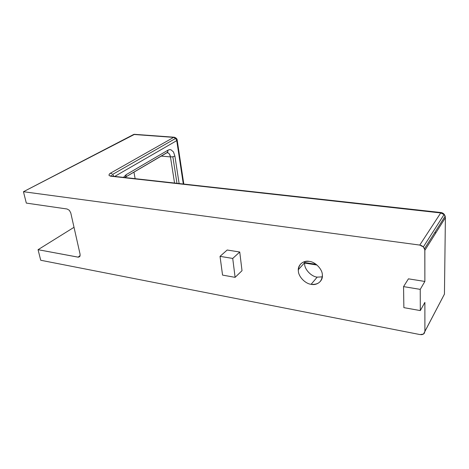 <?xml version="1.0" encoding="UTF-8"?>
<svg xmlns="http://www.w3.org/2000/svg" width="469" height="469" viewBox="0 0 469 469"><rect width="100%" height="100%" fill="white"/><g stroke="black" fill="none" stroke-linecap="round" stroke-linejoin="round"><path stroke-width="0.7" d="M177.235 139.85L176.749 140.63L183.309 184.012L176.749 140.63L175.652 138.414L112.671 174.374L113.826 176.315L112.671 174.374L110.485 173.172L109.5 173.858L108.914 175.183L110.274 176.139L440.719 212.944L419.761 245.082L23.45 191.715L26.317 203.095L67.09 209.004L69.371 210.329L67.09 209.004L26.317 203.095L23.45 191.715L419.761 245.082L423.36 246.905L424.556 248.763L424.855 250.329L445.398 217.739L444.442 294.122L444.454 293.008L444.442 294.122L423.489 334.063L424.252 333.371L424.896 331.46L424.879 302.394L420.312 310.589L403.868 307.641L403.557 286.618L420.236 289.373L424.867 281.447L408.435 278.832L403.557 286.618L408.435 278.832L424.867 281.447L424.808 249.731L423.36 246.905L421.707 245.692L419.761 245.082L440.719 212.944L444.049 214.568L423.36 246.905L444.049 214.568L440.719 212.944L441.124 212.557L440.719 212.944L110.274 176.139L108.914 175.183L109.5 173.858L110.485 173.172L112.671 174.374L175.652 138.414L173.647 137.382L174.55 137.265L173.647 137.382L110.485 173.172L173.647 137.382L175.652 138.414L176.749 140.63L114.706 176.414L176.749 140.63L177.235 139.85M443.152 296.584L444.442 294.122L445.398 217.739L445.145 216.279L444.049 214.568L445.093 216.15L445.398 217.739L445.233 216.549M124.889 177.54L125.809 176.877L126.196 174.644L168.031 150.15L167.591 152.261L125.809 176.877L167.392 152.484L168.031 150.15L169.502 149.629L170.968 149.775L173.471 151.95L174.89 156.06L179.117 183.549L174.89 156.06L172.85 156.757L176.965 183.309L172.85 156.757L170.458 156.91L174.55 183.039L170.458 156.91L172.85 156.757L174.89 156.06L173.471 151.95L170.968 149.775L169.502 149.629L168.031 150.15L126.196 174.644L125.61 177.112M304.598 263.062L317.003 265.038L304.598 263.062M79.812 256.555L80.111 254.368L79.812 256.555L78.387 257.188L38.059 249.69L40.721 260.254L420.107 334.59L421.936 334.643L423.489 334.063L420.107 334.59L40.721 260.254L38.059 249.69L78.024 257.147L79.812 256.555M311.117 284.308L317.179 277.132C311.387 276.604 304.598 269.499 304.633 264.024L304.721 261.585L304.633 264.024C304.598 269.499 311.387 276.604 317.179 277.132L311.117 284.308C305.255 283.739 298.36 276.511 298.366 270.965C298.36 276.511 305.255 283.739 311.117 284.308C318.088 284.894 321.84 281.881 322.367 275.28L322.35 274.951C323.229 280.773 317.038 285.82 311.117 284.308M309.37 261.403C302.892 260.881 299.21 263.631 298.337 269.657L298.366 270.965C297.393 265.266 303.337 259.99 309.37 261.403C315.32 261.854 322.473 269.312 322.35 274.951C322.473 269.312 315.32 261.854 309.37 261.403M220.031 256.35L232.724 258.442L239.747 252.011L227.184 250.012L220.031 256.35L227.184 250.012L239.747 252.011L232.724 258.442L235.11 277.349L242.01 270.701L239.747 252.011L242.01 270.701L235.11 277.349L222.552 275.098L220.031 256.35L222.552 275.098L235.11 277.349L232.724 258.442L220.031 256.35M445.398 217.739L424.855 250.329L424.867 281.447L420.236 289.373L403.557 286.618L403.868 307.641L420.312 310.589L420.236 289.373L420.312 310.589L424.879 302.394L424.896 331.46L444.442 294.122M69.371 210.329L70.778 212.932L80.111 254.368L70.778 212.932L69.371 210.329M322.309 276.862L317.179 277.132L322.309 276.862M80.164 255.699L78.024 257.147L80.164 255.699M74.014 227.307L38.059 249.69L74.014 227.307M435.947 232.735L434.669 232.7M126.196 174.644L123.488 177.388L126.196 174.644M167.146 152.624L168.723 153.257L169.502 154.172L170.458 156.91L161.266 156.089L170.458 156.91C170.03 154.407 168.969 152.982 167.281 152.63M133.952 172.187L135.125 178.677L133.952 172.187M134.556 134.333L173.647 137.382L133.688 134.456L23.45 191.715L134.556 134.333M134.21 134.304L174.146 137.224C176.197 137.863 177.218 138.877 177.2 140.266L183.807 184.065M424.533 248.693L445.122 216.215C444.524 214.175 443.187 212.955 441.106 212.563L112.361 176.151C111.065 175.84 110.655 175.635 111.135 175.535L112.554 176.174M124.789 177.528L167.093 152.654M304.621 262.505L316.129 264.334M304.61 262.728L298.337 269.657"/></g></svg>
